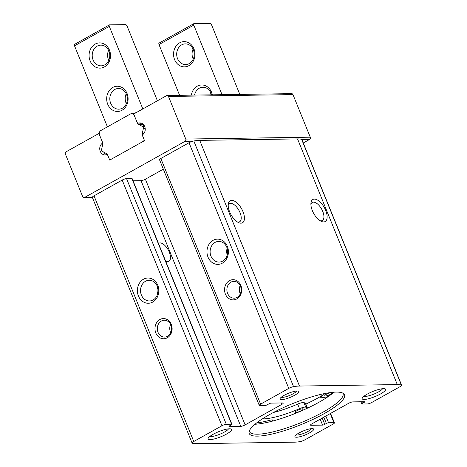 <?xml version="1.0" encoding="UTF-8"?>
<svg xmlns="http://www.w3.org/2000/svg" width="467" height="467" viewBox="0 0 467 467"><rect width="100%" height="100%" fill="white"/><g stroke="black" fill="none" stroke-linecap="round" stroke-linejoin="round"><path stroke-width="0.7" d="M307.368 407.819L305.511 403.254A5.049 1.109 157.9 0 0 305.26 403.062L307.111 407.621A5.049 1.109 -22.1 0 1 307.368 407.819A5.049 1.109 -22.1 0 1 307.245 408.257A50.489 11.109 157.9 0 0 328.494 396.384A50.489 11.109 157.9 0 0 333.934 392.204M305.856 404.107A53.016 11.663 157.9 0 0 320.409 396.571M273.405 412.495A37.868 8.33 157.9 0 0 297.654 404.107L299.51 408.672A5.832 1.284 -22.1 0 1 305.739 407.171L307.111 407.621M305.26 403.062L303.889 402.607A5.832 1.284 157.9 0 0 297.654 404.107M254.994 424.258A50.489 11.109 157.9 0 0 272.605 421.076A50.489 11.109 157.9 0 0 307.245 408.257M192.095 443.043L92.343 197.372A4.209 0.928 -22.1 0 1 92.332 197.348A4.209 0.928 -22.1 0 1 94.013 195.825L122.191 180.081A3.368 0.741 -22.1 0 1 126.545 178.616L226.302 424.281L231.638 424.205A1.681 0.368 -22.1 0 1 231.906 424.287A1.681 0.368 -22.1 0 1 231.235 424.912L229.624 425.811A1.681 0.368 -22.1 0 0 228.953 426.429A1.681 0.368 -22.1 0 0 229.227 426.517L240.785 426.342A3.368 0.741 -22.1 0 0 245.14 424.877L281.864 404.358A3.368 0.741 -22.1 0 0 283.206 403.114A3.368 0.741 -22.1 0 0 282.663 402.945L271.105 403.114A1.681 0.368 -22.1 0 0 268.922 403.85L267.317 404.749A1.681 0.368 -22.1 0 1 265.133 405.484L259.798 405.56A3.368 0.741 -22.1 0 1 259.261 405.391A3.368 0.741 -22.1 0 1 260.598 404.148L288.769 388.404A4.209 0.928 -22.1 0 1 293.556 386.641A37.868 8.33 -22.1 0 1 299.481 386.051L397.3 384.58A37.868 8.33 -22.1 0 1 401.381 385.018A4.209 0.928 -22.1 0 1 401.608 385.187A4.209 0.928 -22.1 0 1 399.933 386.74L371.755 402.484A3.368 0.741 -22.1 0 1 367.401 403.949L362.065 404.031A1.681 0.368 -22.1 0 1 361.797 403.943A1.681 0.368 -22.1 0 1 362.468 403.325L364.079 402.42A1.681 0.368 -22.1 0 0 364.745 401.801A1.681 0.368 -22.1 0 0 364.476 401.713L352.918 401.889A3.368 0.741 -22.1 0 0 348.557 403.354L311.839 423.878A3.368 0.741 -22.1 0 0 310.497 425.116A3.368 0.741 -22.1 0 0 311.04 425.291L322.598 425.116A1.681 0.368 -22.1 0 0 324.775 424.38L326.386 423.481A1.681 0.368 -22.1 0 1 328.564 422.752L333.899 422.67A3.368 0.741 -22.1 0 1 334.442 422.845A3.368 0.741 -22.1 0 1 333.105 424.083L304.928 439.826A4.209 0.928 -22.1 0 1 300.147 441.595A37.868 8.33 -22.1 0 1 294.222 442.185L196.403 443.65A37.868 8.33 -22.1 0 1 192.322 443.212A4.209 0.928 -22.1 0 1 192.095 443.043A4.209 0.928 -22.1 0 1 193.77 441.49L221.942 425.752A3.368 0.741 -22.1 0 1 226.302 424.281M208.025 257.159A12.621 10.718 89.1 0 1 218.509 239.18A12.621 10.718 89.1 0 1 226.536 258.94A12.621 10.718 89.1 0 1 208.025 257.159M225.403 294.111A10.099 8.575 89.1 0 1 233.786 279.721A10.099 8.575 89.1 0 1 240.207 295.529A10.099 8.575 89.1 0 1 225.403 294.111M259.261 405.391L159.504 159.72A3.368 0.741 -22.1 0 1 160.841 158.482L189.018 142.739A4.209 0.928 -22.1 0 1 192.836 141.186A4.209 0.928 -22.1 0 1 193.805 140.97A37.868 8.33 -22.1 0 1 199.724 140.38L297.543 138.915A37.868 8.33 -22.1 0 1 301.629 139.353A4.209 0.928 -22.1 0 1 301.851 139.522A4.209 0.928 -22.1 0 1 301.857 139.551L309.598 139.435L303.252 142.978M155.82 332.989A10.099 8.575 89.1 0 1 164.209 318.605A10.099 8.575 89.1 0 1 170.63 334.413A10.099 8.575 89.1 0 1 155.82 332.989M138.448 296.037A12.621 10.718 89.1 0 1 148.932 278.058A12.621 10.718 89.1 0 1 156.953 297.818A12.621 10.718 89.1 0 1 138.448 296.037M242.986 211.662A12.621 6.065 60.8 0 0 234.399 201.084A12.621 6.065 60.8 0 0 228.264 204.167A12.621 6.065 60.8 0 0 238.567 222.601A12.621 6.065 60.8 0 0 242.986 211.662M325.686 210.419A12.621 6.065 60.8 0 0 317.099 199.841A12.621 6.065 60.8 0 0 310.964 202.923A12.621 6.065 60.8 0 0 321.267 221.358A12.621 6.065 60.8 0 0 325.686 210.419M257.451 436.131A51.463 11.319 157.9 0 0 316.013 417.924A51.463 11.319 157.9 0 0 343.572 393.553A51.463 11.319 157.9 0 0 292.593 403.628A51.463 11.319 157.9 0 0 249.022 431.946A51.463 11.319 157.9 0 0 257.451 436.131M296.568 437.24A10.099 2.224 157.9 0 0 308.477 433.464A10.099 2.224 157.9 0 0 313.229 428.759A10.099 2.224 157.9 0 0 303.468 430.866A10.099 2.224 157.9 0 0 294.998 436.16A10.099 2.224 157.9 0 0 296.568 437.24M281.671 399.629A10.099 2.224 157.9 0 0 293.574 395.847A10.099 2.224 157.9 0 0 298.325 391.142A10.099 2.224 157.9 0 0 288.565 393.249A10.099 2.224 157.9 0 0 280.095 398.544A10.099 2.224 157.9 0 0 281.671 399.629M210.156 439.587A12.621 2.779 157.9 0 0 225.036 434.865A12.621 2.779 157.9 0 0 230.978 428.98A12.621 2.779 157.9 0 0 218.778 431.619A12.621 2.779 157.9 0 0 208.194 438.239A12.621 2.779 157.9 0 0 210.156 439.587M364.219 399.443A12.621 2.779 157.9 0 0 379.099 394.714A12.621 2.779 157.9 0 0 385.041 388.836A12.621 2.779 157.9 0 0 372.835 391.469A12.621 2.779 157.9 0 0 362.252 398.088A12.621 2.779 157.9 0 0 364.219 399.443M320.117 220.733A10.344 4.974 60.8 0 0 322.323 220.529A10.344 4.974 60.8 0 0 322.744 211.411A10.344 4.974 60.8 0 0 312.23 202.462A10.344 4.974 60.8 0 0 310.899 204.237M237.417 221.971A10.344 4.974 60.8 0 0 239.618 221.767A10.344 4.974 60.8 0 0 240.038 212.654A10.344 4.974 60.8 0 0 229.525 203.705A10.344 4.974 60.8 0 0 228.194 205.474M165.657 261.135A10.344 4.974 60.8 0 0 168.885 261.292A10.344 4.974 60.8 0 0 169.305 252.18A10.344 4.974 60.8 0 0 158.792 243.231A10.344 4.974 60.8 0 0 158.471 243.441M141.396 295.051A10.344 8.785 89.1 0 1 149.16 280.276A10.344 8.785 89.1 0 1 158.097 290.492A10.344 8.785 89.1 0 1 149.469 300.964A10.344 8.785 89.1 0 1 141.396 295.051M157.659 293.906A10.344 8.785 89.1 0 1 157.554 287.082M210.973 256.167A10.344 8.785 89.1 0 1 218.737 241.398A10.344 8.785 89.1 0 1 227.674 251.608A10.344 8.785 89.1 0 1 219.046 262.086A10.344 8.785 89.1 0 1 210.973 256.167M227.236 255.029A10.344 8.785 89.1 0 1 227.131 248.205M157.998 332.253A8.418 7.145 89.1 0 1 164.314 320.239A8.418 7.145 89.1 0 1 171.587 328.546A8.418 7.145 89.1 0 1 164.571 337.069A8.418 7.145 89.1 0 1 157.998 332.253M170.729 332.691A8.418 7.145 89.1 0 1 170.449 332.066A8.418 7.145 89.1 0 1 170.607 324.437M227.581 293.375A8.418 7.145 89.1 0 1 233.897 281.362A8.418 7.145 89.1 0 1 241.165 289.668A8.418 7.145 89.1 0 1 234.148 298.191A8.418 7.145 89.1 0 1 227.581 293.375M240.307 293.807A8.418 7.145 89.1 0 1 240.026 293.188A8.418 7.145 89.1 0 1 240.184 285.553M231.906 424.287L132.149 178.622A1.681 0.368 -22.1 0 0 131.881 178.534L126.545 178.616M163.345 169.177L145.389 179.205A3.368 0.741 -22.1 0 1 141.034 180.676L133.031 180.793M185.095 141.303L84.597 197.459A1.681 1.43 89.1 0 1 82.688 196.66L65.392 154.069A1.681 1.43 89.1 0 1 66.063 151.828L98.922 133.469L102.232 141.612A1.681 1.43 89.1 0 1 101.818 143.673A6.31 5.359 89.1 0 0 100.043 150.742A6.31 5.359 89.1 0 0 105.192 154.986A6.31 5.359 89.1 0 0 106.348 154.822A1.681 1.43 89.1 0 1 107.965 155.739L109.733 160.088L144.519 140.649L142.756 136.3A1.681 1.43 89.1 0 1 143.171 134.245A6.31 5.359 89.1 0 0 144.939 127.17A6.31 5.359 89.1 0 0 139.791 122.926A6.31 5.359 89.1 0 0 138.641 123.095A1.681 1.43 89.1 0 1 137.018 122.173L133.708 114.024L166.567 95.665A1.681 1.43 89.1 0 1 168.476 96.465L185.767 139.061A1.681 1.43 89.1 0 1 185.095 141.303L192.836 141.186M167.157 95.501L291.659 93.633A1.681 1.43 89.1 0 1 292.972 94.597L310.269 137.193A1.681 1.43 89.1 0 1 309.598 139.435M99.261 133.463L98.922 133.469M363.939 396.267A10.344 2.277 157.9 0 0 365.124 396.413A10.344 2.277 157.9 0 0 375.211 393.541A10.344 2.277 157.9 0 0 382.561 388.702M209.876 436.411A10.344 2.277 157.9 0 0 211.066 436.557A10.344 2.277 157.9 0 0 221.148 433.685A10.344 2.277 157.9 0 0 228.503 428.852M281.274 397.23A8.418 1.85 157.9 0 0 282.342 397.388A8.418 1.85 157.9 0 0 290.707 394.977A8.418 1.85 157.9 0 0 296.563 391.019M296.171 434.841A8.418 1.85 157.9 0 0 297.24 434.999A8.418 1.85 157.9 0 0 305.611 432.594A8.418 1.85 157.9 0 0 311.466 428.63M249.29 430.965A50.489 11.109 157.9 0 0 249.454 431.59A50.489 11.109 157.9 0 0 257.58 434.193A50.489 11.109 157.9 0 0 312.189 417.708A50.489 11.109 157.9 0 0 343.012 393.599A50.489 11.109 157.9 0 0 342.696 393.039M301.501 410.563A4.209 0.928 -22.1 0 1 296.055 412.396A4.209 0.928 -22.1 0 1 295.377 412.18A4.209 0.928 -22.1 0 1 298.927 409.74A4.209 0.928 -22.1 0 1 303.176 409.01A4.209 0.928 -22.1 0 1 301.501 410.563M332.09 392.368A4.209 0.928 -22.1 0 1 332.58 392.584A4.209 0.928 -22.1 0 1 330.905 394.13A4.209 0.928 -22.1 0 1 325.458 395.963A4.209 0.928 -22.1 0 1 324.781 395.747A4.209 0.928 -22.1 0 1 326.631 394.107A4.209 0.928 -22.1 0 1 330.747 392.525M272.605 421.076A5.049 1.109 -22.1 0 1 272.582 421.03A5.049 1.109 -22.1 0 1 272.699 420.586A5.049 1.109 -22.1 0 0 272.821 420.148A5.049 1.109 -22.1 0 0 270.095 420.212A48.054 10.572 -22.1 0 1 256.581 422.974M299.51 408.672A37.868 8.33 -22.1 0 1 262.349 418.905M324.921 393.494A37.868 8.33 -22.1 0 1 321.547 396.425A5.049 1.109 -22.1 0 0 320.782 397.487A5.049 1.109 -22.1 0 0 322.417 397.662L326.013 397.061A5.049 1.109 -22.1 0 0 328.494 396.384M179.608 95.315L159.002 44.563A1.681 0.811 -119.2 0 1 159.072 43.081L193.858 23.642A1.681 0.811 -119.2 0 1 194.062 23.589L210.068 23.35A1.681 0.811 -119.2 0 1 211.574 24.856L239.822 94.416M222.035 94.678L193.793 25.125A1.681 0.811 -119.2 0 1 193.858 23.642M212.322 94.824A12.621 10.718 -90.9 0 0 211.539 92.192A12.621 10.718 -90.9 0 0 200.506 85.064A12.621 10.718 -90.9 0 0 191.353 95.14M193.933 48.842A12.621 10.718 -90.9 0 0 175.429 47.062A12.621 10.718 -90.9 0 0 183.449 66.822A12.621 10.718 -90.9 0 0 193.933 48.842M193.087 49.111A10.344 8.785 -90.9 0 0 193.239 59.105M193.396 49.794A10.344 8.785 -90.9 0 0 185.317 43.875A10.344 8.785 -90.9 0 0 176.689 54.353A10.344 8.785 -90.9 0 0 185.627 64.569A10.344 8.785 -90.9 0 0 193.396 49.794M210.693 92.46A10.344 8.785 -90.9 0 0 209.922 94.859M211.539 94.836A10.344 8.785 -90.9 0 0 210.996 93.149A10.344 8.785 -90.9 0 0 202.923 87.23A10.344 8.785 -90.9 0 0 194.541 95.093M141.355 123.177A6.31 5.359 -90.9 0 0 140.76 123.446A3.368 2.86 -90.9 0 0 141.787 124.38L144.344 125.757M136.206 112.459L134.192 113.586M103.756 152.114A6.31 5.359 -90.9 0 0 107.007 154.775M142.499 135.669A3.368 2.86 -90.9 0 1 142.307 133.375L143.375 128.489A1.681 1.43 -90.9 0 0 142.581 126.534L138.67 124.426A3.368 2.86 -90.9 0 1 137.275 122.803L134.327 115.547A3.368 2.86 -90.9 0 0 131.7 113.621A3.368 2.86 -90.9 0 0 130.515 113.942L100.878 130.503A3.368 2.86 -90.9 0 0 99.541 134.986L102.489 142.242A3.368 2.86 -90.9 0 1 102.676 144.536L101.613 149.428A1.681 1.43 -90.9 0 0 102.407 151.384L106.313 153.491A3.368 2.86 -90.9 0 1 107.708 155.108L109.115 158.564A1.681 1.43 -90.9 0 0 111.018 159.364L143.229 141.367A1.681 1.43 -90.9 0 0 143.9 139.125L142.616 135.669M157.408 100.784L127.094 26.123A1.681 0.811 60.8 0 0 125.588 24.617L109.582 24.856A1.681 0.811 60.8 0 0 109.377 24.909A1.681 0.811 60.8 0 0 109.307 26.391L142.826 108.934M74.79 44.295A1.681 0.811 60.8 0 0 74.592 44.347A1.681 0.811 60.8 0 0 74.522 45.83L107.422 126.849M107.731 104.258A12.621 10.718 89.1 0 1 118.215 86.278A12.621 10.718 89.1 0 1 126.236 106.038A12.621 10.718 89.1 0 1 107.731 104.258M90.125 60.908A12.621 10.718 89.1 0 1 100.609 42.929A12.621 10.718 89.1 0 1 108.636 62.689A12.621 10.718 89.1 0 1 90.125 60.908M93.073 59.916A10.344 8.785 89.1 0 1 100.837 45.141A10.344 8.785 89.1 0 1 109.774 55.357A10.344 8.785 89.1 0 1 101.146 65.835A10.344 8.785 89.1 0 1 93.073 59.916M108.758 60.371A10.344 8.785 89.1 0 1 108.455 59.683A10.344 8.785 89.1 0 1 108.607 50.378M110.679 103.271A10.344 8.785 89.1 0 1 118.443 88.496A10.344 8.785 89.1 0 1 127.38 98.712A10.344 8.785 89.1 0 1 118.752 109.185A10.344 8.785 89.1 0 1 110.679 103.271M126.364 103.727A10.344 8.785 89.1 0 1 126.055 103.038A10.344 8.785 89.1 0 1 126.213 93.727M140.549 123.101A3.368 2.86 -90.9 0 0 140.76 123.446M160.841 158.482L260.598 404.148M189.018 142.739L288.769 388.404M122.191 180.081L221.942 425.752M94.013 195.825L193.77 441.49M193.805 140.97L293.556 386.641M199.724 140.38L299.481 386.051M297.543 138.915L397.3 384.58M301.629 139.353L401.381 385.018M131.881 178.534L231.638 424.205M229.087 426.178L229.227 426.517M141.034 180.676L240.785 426.342M145.389 179.205L245.14 424.877M281.297 402.963L281.864 404.358M310.765 424.614L311.04 425.291M363.793 401.725L364.079 402.42M361.832 401.754L362.468 403.325M330.222 413.604L333.899 422.67M325.843 416.05L328.564 422.752M323.829 417.177L326.386 423.481M322.218 418.076L324.775 424.38M320.199 419.203L322.598 425.116M92.332 197.348L84.597 197.459M292.972 94.597L168.476 96.465M310.269 137.193L185.767 139.061M102.769 143.655L101.818 143.673M140.952 123.06L138.641 123.095M320.73 394.417L321.547 396.425M303.889 402.607L305.739 407.171M272.43 419.921L272.699 420.586M159.002 44.563L193.793 25.125M109.307 26.391L74.522 45.83M142.307 133.375L143.964 133.352M143.375 128.489L145.202 128.46M142.581 126.534L144.706 126.499M138.67 124.426L141.787 124.38M301.851 139.522L401.608 385.187M360.915 401.766L361.797 403.943M330.607 413.388L334.442 422.845M92.39 197.5L84.002 197.623M107.55 154.764L106.651 154.781M141.092 123.095L138.331 123.136M319.638 394.679L320.782 397.487M272.121 419.891L272.582 421.03M109.377 24.909L74.592 44.347M110.428 159.527L110.737 159.521M131.7 113.621L134.508 113.58"/></g></svg>
